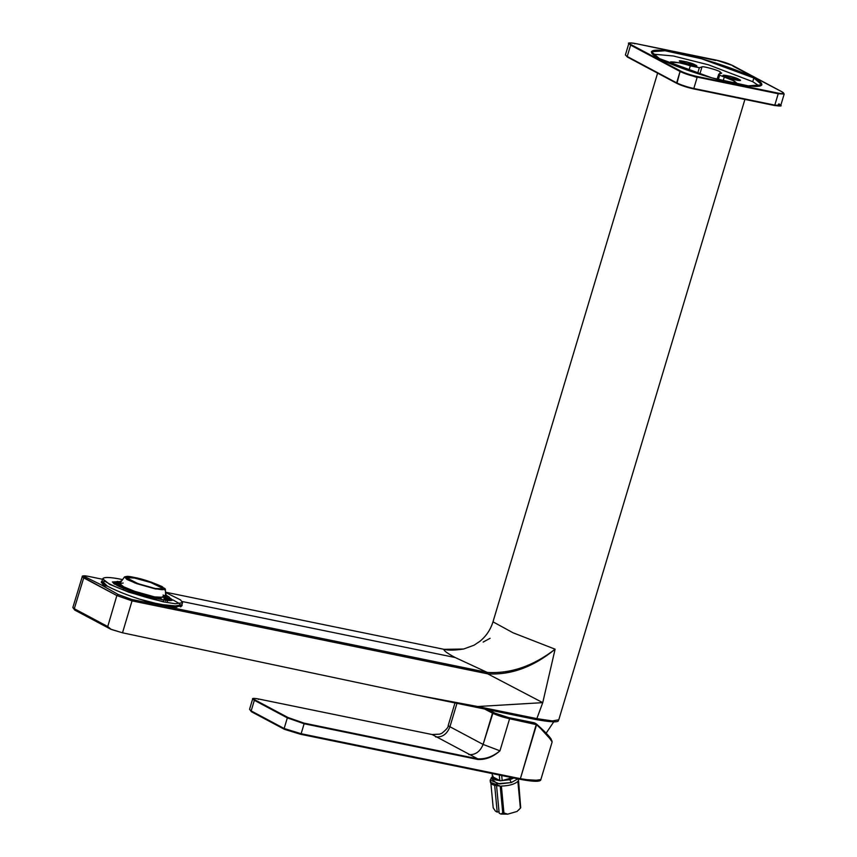 <?xml version="1.0" encoding="UTF-8"?>
<svg xmlns="http://www.w3.org/2000/svg" width="857" height="857" viewBox="0 0 857 857"><rect width="100%" height="100%" fill="white"/><g stroke="black" fill="none" stroke-linecap="round" stroke-linejoin="round"><path stroke-width="1.29" d="M724.283 77.055L719.655 75.202L718.327 79.615L719.655 75.202L724.283 77.055L723.147 80.847L724.283 77.055L734.32 81.083L724.283 77.055M721.412 73.306L720.223 71.849L719.634 73.852L720.223 71.849C717.705 70.017 702.119 65.796 701.99 66.9L699.783 74.28L701.99 66.9C702.119 65.796 717.705 70.017 720.223 71.849L721.412 73.306L718.766 74.12L719.655 75.202L718.766 74.12L721.68 73.102M733.667 83.279L734.32 81.083L735.017 83.568L736.688 83.097L734.32 81.083L733.667 83.279M682.675 68.217L683.79 68.592L682.675 68.217C674.995 65.828 671.01 63.707 670.71 61.843C676.537 62.004 683.072 63.343 690.303 65.86L699.355 67.724L701.99 66.9L699.355 67.724L697.587 73.584L699.355 67.724L678.894 62.722L670.27 62.175L682.675 68.217M782.377 92.46L782.098 91.881C785.216 93.756 783.887 94.163 778.113 93.113L778.22 93.745L778.113 93.113L697.116 76.487L697.223 77.13L778.22 93.745L784.187 94.013L778.22 93.745L774.814 105.111L693.816 88.496C686.971 86.964 681.251 85.079 676.655 82.85L680.062 71.474L630.623 45.121L627.217 56.498L676.655 82.85C681.251 85.079 686.971 86.964 693.816 88.496L774.814 105.111L778.22 93.745L697.223 77.13L693.816 88.496L697.223 77.13C690.388 75.587 684.668 73.702 680.062 71.474L676.934 83.429C681.347 85.571 686.832 87.382 693.409 88.86C686.832 87.382 681.347 85.571 676.934 83.429L627.217 56.498L630.623 45.121L628.813 43.568L680.062 71.474C684.668 73.702 690.388 75.587 697.223 77.13L697.116 76.487L778.113 93.113C783.887 94.163 785.216 93.756 782.098 91.881L732.66 65.528C728.246 63.386 722.751 61.575 716.184 60.097L635.187 43.482C629.413 42.432 628.085 42.839 631.202 44.714L680.64 71.067C685.054 73.209 690.549 75.02 697.116 76.487C690.549 75.02 685.054 73.209 680.64 71.067L680.062 71.474L680.64 71.067L631.202 44.714L630.623 45.121L631.202 44.714C628.085 42.839 629.413 42.432 635.187 43.482L634.78 43.836M753.86 77.987C764.187 82.861 770.014 90.617 735.467 83.654C700.126 76.273 665.964 62.711 659.44 58.608C649.113 53.723 643.286 45.978 677.833 52.93C713.174 60.311 747.325 73.873 753.86 77.987L701.615 58.779L665.161 50.756L651.384 51.72L659.44 58.608L711.685 77.805L748.14 85.839L761.916 84.875L753.86 77.987L752.746 81.694L759.602 86.203L752.746 81.694L753.86 77.987M778.392 104.243L780.138 105.711L774.492 105.486M627.495 57.076L625.396 54.934L627.495 57.076L676.934 83.429M774.814 105.111L780.781 105.39L774.814 105.111M693.409 88.86L774.396 105.475M778.959 103.836L780.781 105.39L784.187 94.013L782.195 91.913L732.756 65.561L716.141 60.086L635.144 43.471C629.531 42.732 627.42 42.764 628.813 43.568L625.396 54.934L627.399 57.044L676.837 83.397L693.452 88.871L774.439 105.486C780.052 106.214 782.162 106.182 780.781 105.39M732.939 66.107L782.098 91.881M635.187 43.482L715.777 60.451M716.184 60.097C722.751 61.575 728.246 63.386 732.66 65.528M697.116 77.494L680.008 71.656L697.116 77.494M652.584 54.098L673.366 55.984L708.385 64.789L752.746 81.694L708.385 64.789L673.366 55.984L652.584 54.098M681.036 62.015C673.441 58.779 692.51 62.7 695.102 64.896C702.708 68.132 683.64 64.221 681.036 62.015L696.184 66.053L695.102 64.896L686.618 61.843L679.869 61.158L681.036 62.015M724.722 76.402C717.127 73.177 736.195 77.087 738.798 79.294C746.393 82.518 727.325 78.608 724.722 76.402L739.87 80.451L738.798 79.294L730.303 76.241L723.554 75.555L724.722 76.402M688.428 70.445L683.79 68.592L688.428 70.445M688.857 70.692L690.303 65.86L688.857 70.692M737.77 80.44L737.931 79.905L724.315 76.177L737.931 79.905L737.77 80.44M738.895 80.547L737.931 79.905L738.895 80.547M694.084 66.043L694.245 65.507L680.629 61.779L694.245 65.507L694.084 66.043M695.209 66.16L694.245 65.507L695.209 66.16M717.063 79.283L718.766 74.12M182.295 601.753L182.541 602.75L175.439 603.757L163.43 601.871L128.839 592.198L109.503 584.292L102.701 578.796L109.503 584.292L128.839 592.198L163.43 601.871L175.439 603.757L182.541 602.75L181.577 605.963L174.474 606.97L162.466 605.085L174.474 606.97L181.577 605.963L181.02 606.649M101.694 582.235L102.701 578.796C103.836 576.836 110.264 577.072 121.983 579.493M138.491 598.872L162.466 605.085L138.491 598.872M122.005 579.503C111.26 577.029 93.949 575.508 108.807 583.574C124.576 591.833 154.292 599.964 163.376 601.55L166.162 592.765L163.376 601.55C154.292 599.964 124.576 591.833 108.807 583.574C93.949 575.508 111.26 577.029 122.005 579.503M166.162 594.544L158.695 599.054L120.505 587.099L120.88 580.96L120.505 587.099L158.695 599.054L166.162 594.544M101.876 582.471L104.961 581.228M148.047 601.85L162.262 605.267L176.917 607.27M180.463 606.842L179.724 603.853M179.317 603.542L173.189 600.029M171.239 600.543L170.468 599.932L171.239 600.543M170.425 600.071L171.025 600.553L170.425 600.071M172.739 600.082L166.108 595.197L172.739 600.082C169.954 601.55 159.166 599.621 140.355 594.297C130.489 591.255 122.744 588.32 117.13 585.481L112.353 581.967L120.58 581.539L112.353 581.967M113.349 583.167L114.324 583.092M300.539 734.267L301.128 733.721L284.149 728.504L284.567 729.371L284.149 728.504L284.567 729.371L300.539 734.267L301.128 733.721L300.539 734.267L284.567 729.371L284.149 728.504L287.331 717.877L254.347 700.298L251.165 710.914L284.149 728.504L301.128 733.721L520.381 778.681L536.578 724.69L509.594 718.734L499.963 750.828C493.021 756.988 485.651 759.87 477.831 759.463L304.128 723.747L301.128 733.721L304.128 723.747L287.331 717.877L284.149 728.504L251.165 710.914L254.347 700.298L252.644 698.991L287.331 717.877L304.128 723.747L477.831 759.463C485.651 759.87 493.021 756.988 499.963 750.828L509.594 718.734C502.866 717.234 497.167 715.37 492.496 713.142L484.291 708.846L492.496 713.142L483.112 744.433L493.064 712.735L509.476 718.091L534.115 722.762L508.415 717.534L494.746 713.067L508.415 717.534L534.115 722.762L536.396 723.929L520.381 778.681L533.29 780.673L540.853 779.559L533.29 780.673L519.963 778.606L301.128 733.721L300.539 734.267L519.353 779.142L519.963 778.606L519.77 779.227L520.381 778.681L519.77 779.227M494.746 713.067L488.211 709.65L494.746 713.067M486.497 709.296L493.064 712.735L486.497 709.296M535.154 723.308L536.396 723.929L535.154 723.308L535.271 723.951L535.154 723.308L509.476 718.091L509.594 718.734L509.476 718.091L493.064 712.735L492.496 713.142C497.167 715.37 502.866 717.234 509.594 718.734L536.343 724.486L536.396 723.929L536.578 724.69L536.632 724.144C543.809 730.55 548.576 735.435 550.987 738.82L552.144 741.937L547.087 734.653L536.578 724.69L547.087 734.653L552.144 741.937L540.853 779.559C540.264 778.863 544.581 784.005 519.824 779.238L300.593 734.278L284.449 729.328L251.412 711.728L249.558 709.285L251.165 710.914L249.558 709.285L252.644 698.991C251.904 698.209 253.961 698.219 258.825 699.033L432.153 734.545L439.63 734.138L432.185 734.556L258.857 699.044C253.201 697.973 251.894 698.251 254.925 699.89L287.909 717.47L304.021 723.126L477.724 758.831L432.185 734.556L477.724 758.831C485.512 759.259 492.925 756.592 499.963 750.828L483.112 744.433L499.963 750.828C492.925 756.592 485.512 759.259 477.724 758.831L477.831 759.463L477.724 758.831L304.021 723.126L304.128 723.747L304.021 723.126L287.909 717.47L287.331 717.877L287.909 717.47L254.925 699.89L254.347 700.298L254.925 699.89C251.894 698.251 253.201 697.973 258.857 699.044L258.45 699.408M456.985 703.254L449.936 726.747L483.112 744.433C480.113 751.696 475.324 755.092 468.747 754.61C475.324 755.092 480.113 751.696 483.112 744.433L449.936 726.747L456.985 703.254M258.857 699.044L432.185 734.556L439.63 734.138L441.848 733.271C446.443 729.553 448.543 727.015 448.157 725.665L449.936 726.747C447.108 734.106 442.319 737.502 435.57 736.924C442.319 737.502 447.108 734.106 449.936 726.747L448.157 725.665L455.003 702.847M519.888 779.249L539.696 780.448M251.583 711.792L251.165 710.914L251.583 711.792M535.346 723.372L534.115 722.762M551.962 740.877L536.686 724.197M118.287 594.533L116.852 595.551L132.032 600.875L131.753 599.461L132.032 600.875L122.508 632.809L132.032 600.875L487.483 673.795L487.194 672.381L131.753 599.461L487.194 672.381L487.687 673.838L487.397 672.424C510.643 673.816 533.204 666.071 555.1 649.199L513.022 632.777L492.989 621.828L513.022 632.777L555.1 649.199C533.204 666.071 510.643 673.816 487.397 672.424L487.687 673.838C510.933 675.23 533.408 667.014 555.1 649.199L542.749 702.644L536.846 718.627L416.127 694.963L122.508 632.809L416.127 694.963L477.67 706.522L542.749 702.644L487.687 673.838L542.749 702.644L477.67 706.522L536.846 718.627L542.749 702.644L555.1 649.199C533.408 667.014 510.933 675.23 487.687 673.838L132.032 600.875L116.852 595.551L118.287 594.533L131.753 599.461L118.287 594.533L101.383 584.945L107.457 586.188C118.812 592.133 134.121 597.843 153.349 603.328L170.5 606.842L153.349 603.328L170.5 606.842L182.07 605.663L181.963 604.688L170.5 606.842L153.349 603.328C134.121 597.843 118.812 592.133 107.457 586.188L102.037 581.003L101.48 581.485L107.457 586.188L101.383 584.945L85.143 576.868L83.707 577.886L74.291 608.716L107.736 626.542L111.206 629.424L122.508 632.809L110.682 629.188L74.752 610.088L72.845 607.527L74.291 608.716L83.707 577.886L82.229 576.729L116.852 595.551L107.736 626.542L116.852 595.551L83.707 577.886L85.143 576.868C82.615 575.625 83.718 575.454 88.453 576.375L88.303 576.354M487.194 672.381L455.206 657.533L182.252 601.528L455.206 657.533L487.194 672.381M535.85 719.516L480.713 708.086L535.957 719.559L536.846 718.627L552.486 720.962L558.796 719.741L552.497 720.962L536.846 718.627L535.85 719.516M101.255 582.353L104.361 585.556M166.119 592.305L443.958 649.317M444.097 649.338L463.626 649.017L444.097 649.338M483.134 642.075L490.097 638.304M72.845 607.527L82.229 576.729C81.897 575.658 83.954 575.529 88.378 576.354L102.551 579.268L88.453 576.375C83.718 575.454 82.615 575.625 85.143 576.868M443.905 649.306C443.658 650.645 447.429 653.388 455.206 657.533C447.429 653.388 443.658 650.645 443.905 649.306M158.888 604.314L179.317 606.317M111.206 629.424L107.736 626.542L74.291 608.716L74.998 610.184L74.291 608.716M428.307 697.416L480.713 708.086M492.164 773.614L492.443 776.635L499.802 780.556L499.288 775.06L499.802 780.556C494.414 780.095 491.961 778.788 492.443 776.635L492.164 773.614M509.861 779.688L500.081 780.813L492.325 777.545L500.231 780.813L509.861 779.688L511.275 782.57L517.907 778.852L511.275 782.57L509.861 779.688L513.814 778.017L509.861 779.688M493.054 776.024L491.018 778.156L497.124 783.727L511.275 782.57L499.674 783.93L490.15 780.138L492.314 777.106M518.292 778.927L520.702 807.744L518.431 778.959M500.863 814.064L502.738 812.929L500.209 786.062L502.738 812.929L503.927 812.95L501.399 786.083C509.304 785.783 514.789 784.198 517.853 781.327L520.381 808.194L517.853 781.327C514.789 784.198 509.304 785.783 501.399 786.083L503.927 812.95L507.74 814.15L516.996 811.472L520.381 808.194L516.996 811.472L507.74 814.15L500.863 814.064L499.16 813.154L500.863 814.064L507.74 814.15L502.738 812.929L500.863 814.064M490.9 783.448L493.204 807.851L495.496 811.204L497.199 812.115L494.682 785.355L497.199 812.115L499.01 811.59L497.199 812.115L495.496 811.204L493.204 807.851L490.9 783.448M496.524 785.258L499.16 813.154L496.524 785.258M513.493 777.952L502.191 780.588L501.709 775.553L502.191 780.588L513.493 777.952M492.336 777.663L492.443 776.635C491.961 778.788 494.414 780.095 499.802 780.556L492.443 776.635M490.15 780.138L490.354 782.259L500.209 786.062C492.85 785.58 489.668 783.887 490.665 780.984M512.197 777.695L502.191 780.588L512.197 777.695M518.442 810.186L519.631 808.987M115.117 584.367L115.974 584.292M165.412 598.218L169.108 600.564M157.206 598.743L150.843 597.243L160.977 598.7L151.164 596.697L160.977 598.7L151.785 597.04L157.206 598.743M131.11 590.591L142.176 594.233L130.125 590.73L142.219 594.865L130.114 590.762L142.091 594.212L131.035 590.602M122.422 587.923L116.188 584.088L123.622 587.591M118.844 583.938L115.952 584.495L114.088 583.938L114.549 582.353L114.088 583.938L115.952 584.495L116.402 583.017L114.549 582.406L118.877 581.839L117.655 581.389L114.859 582.246L117.655 581.389L118.877 581.839L116.231 582.653L115.952 584.495L118.695 583.649L119.144 582.171L118.962 583.981L116.134 584.849L118.962 583.981M169.247 597.308L168.808 598.786L169.247 597.308L166.001 595.926L167.479 596.868L167.029 598.357L167.479 596.868L169.257 597.211L166.108 595.219L169.247 597.308M170.704 599.097L167.768 599.996L167.329 601.485L167.768 599.996L166.097 599.386L165.647 600.864L166.097 599.386L167.768 599.996L170.532 598.807L169.15 598.4L166.504 599.214L167.736 599.664L166.269 599.225L169 598.379L170.532 598.807L167.768 599.996L170.704 599.097M162.144 599.707L157.249 598.582L162.144 599.707M164.126 598.036L163.826 599.986L165.058 599.397L165.647 597.415L154.656 596.911L134.774 591.341L123.654 586.799L119.734 583.638L123.183 583.017M163.109 594.994L165.647 597.415L165.38 589.134L155.578 588.995L136.82 583.671L126.932 579.471L124.522 576.879L125.775 576.557L134.42 582.792L155.578 588.995M116.327 584.099L123.719 587.645L123.387 589.402L123.837 587.913L116.381 584.11M166.054 595.583L167.704 596.622L166.054 595.583M168.808 599.097L165.54 597.768L168.808 599.097M119.262 585.427L120.655 584.999M165.637 597.458L168.808 598.786L166.794 598.604L165.637 597.458M119.144 582.171L116.402 583.017L119.144 582.171M116.413 582.921L114.538 582.428L116.413 582.985M117.57 581.389L118.93 581.849M116.263 584.088L122.487 587.709L123.665 587.613M123.558 587.57L122.487 587.709M142.176 594.233L130.521 590.602M161.941 599.129L151.303 596.708M169.118 598.39L170.607 598.839M166.108 595.208L169.129 597.018M119.144 585.62L119.734 583.638L123.654 586.799L134.774 591.341L154.656 596.911L165.647 597.415M164.501 588.181L165.38 589.134M124.908 577.297L137.977 583.992L155.278 588.834L164.823 589.273L164.63 589.916L164.908 589.005L155.353 588.566L138.063 583.724L124.983 577.029L134.538 577.468L151.828 582.31L164.908 589.005M164.662 588.716L155.278 588.834L136.338 583.403L126.836 579.236L125.347 576.922M155.353 588.566L155.353 588.566C164.008 590.537 166.226 589.852 161.994 586.52C151.164 581.828 142.005 578.807 134.538 577.468C125.883 575.497 123.665 576.183 127.897 579.525C138.727 584.217 147.886 587.227 155.353 588.566M125.251 577.382L134.517 578.036L150.768 582.524L164.501 589.155L150.768 582.524L134.517 578.036L125.111 577.532M134.517 578.036L125.229 577.104L138.148 583.713L155.224 588.491L164.662 588.93L151.743 582.321L134.517 578.036M134.667 577.543C142.048 578.861 151.078 581.839 161.78 586.477C165.958 589.766 163.773 590.441 155.224 588.491C147.843 587.174 138.813 584.195 128.111 579.568C123.933 576.268 126.118 575.593 134.667 577.543M553.718 721.894L546.145 733.174M182.541 602.75L180.613 599.943L166.162 592.755M176.467 607.27L148.165 601.893M536.664 724.165L534.832 723.019M657.598 73.145L492.989 621.828C490.547 629.713 486.165 636.215 479.845 641.347L474.06 645.192L463.626 649.017C454.574 650.377 448.04 650.484 444.033 649.317M423.465 696.452L535.957 719.559C565.256 724.722 556.579 719.441 558.796 719.741L744.904 99.423M88.378 576.354L102.561 579.268M170.275 600.586L170.714 599.043M114.131 583.746L114.549 582.353L117.613 581.378M168.818 598.636L166.397 599.204M119.734 583.638L124.522 576.879"/></g></svg>
